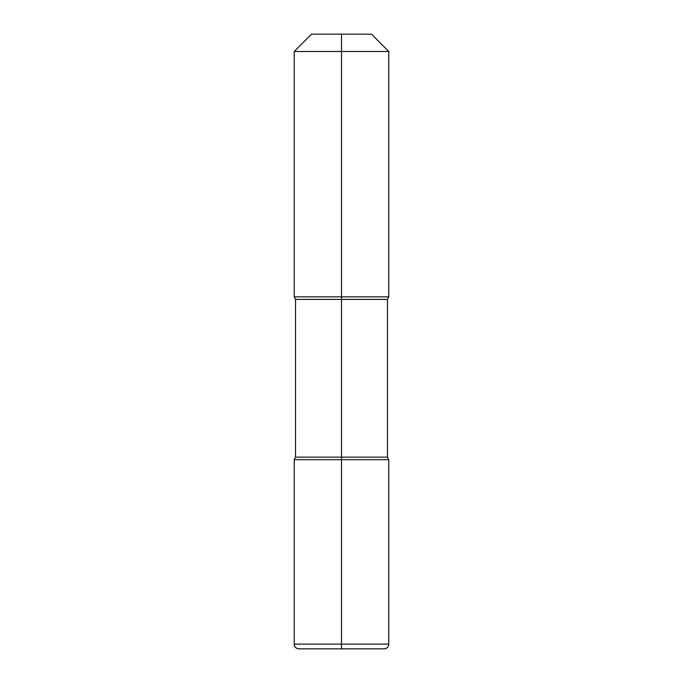 <?xml version="1.0" encoding="UTF-8"?>
<svg xmlns="http://www.w3.org/2000/svg" width="683" height="683" viewBox="0 0 683 683"><rect width="100%" height="100%" fill="white"/><g stroke="black" fill="none" stroke-linecap="round" stroke-linejoin="round"><path stroke-width="1.02" d="M341.5 34.15L311.55 34.15L371.45 34.15L341.5 34.15L341.5 51.49L294.219 51.49L294.219 296.84L388.781 296.84L387.474 299.402L387.474 457.149L388.781 459.71L388.781 644.12A4.73 4.73 0 0 1 384.059 648.85L298.941 648.85L384.059 648.85C386.928 648.568 388.507 646.997 388.781 644.12L341.5 644.12L341.5 648.85L341.5 459.71L388.781 459.71L388.781 644.12L294.219 644.12L294.219 459.71L388.781 459.71L294.219 459.71L295.526 457.149L341.5 457.149L341.5 459.71L294.219 459.71L295.526 457.149L387.474 457.149L388.781 459.71L294.219 459.71L294.219 644.12L294.219 459.71M341.5 51.49L388.781 51.49L388.781 296.84L387.474 299.402L387.474 457.149L341.5 457.149L341.5 299.402L387.474 299.402L295.526 299.402L294.219 296.84L388.781 296.84L388.781 51.49L294.219 51.49L294.219 296.84L295.526 299.402L295.526 457.149L295.526 299.402L341.5 299.402L341.5 51.49M298.941 648.85A4.73 4.73 0 0 1 294.219 644.12C294.493 646.997 296.072 648.568 298.941 648.85A4.73 4.73 0 0 1 294.219 644.12L341.5 644.12L341.5 459.71M371.45 34.15L388.781 51.49L371.45 34.15M311.55 34.15L294.219 51.49L311.55 34.15"/></g></svg>
